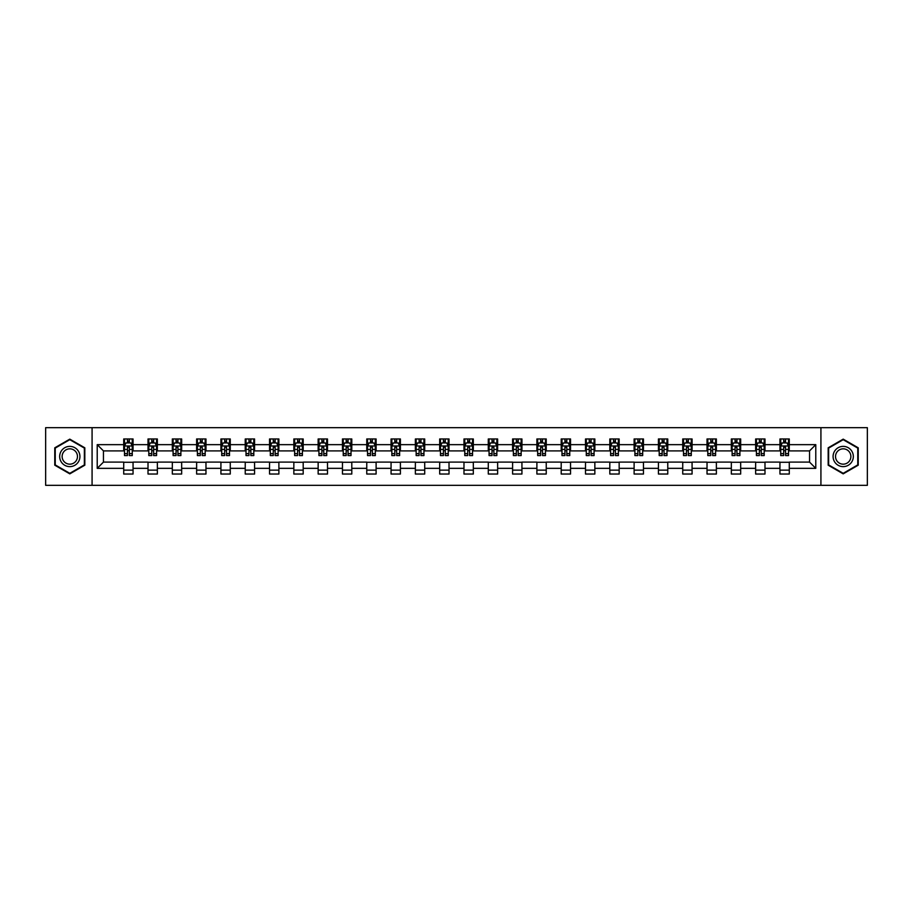 <?xml version="1.0" encoding="UTF-8"?>
<svg xmlns="http://www.w3.org/2000/svg" width="913" height="913" viewBox="0 0 913 913"><rect width="100%" height="100%" fill="white"/><g stroke="black" fill="none" stroke-linecap="round" stroke-linejoin="round"><path stroke-width="1.37" d="M820.924 485.328L867.35 485.328L867.35 427.672L820.924 427.672L820.924 485.328L92.076 485.328L92.076 427.672L45.65 427.672L45.65 485.328L92.076 485.328M820.924 427.672L92.076 427.672M789.289 444.654L789.289 438.97L779.942 438.97L779.942 444.654L764.991 444.654L764.991 438.97L755.644 438.97L755.644 444.654L740.683 444.654L740.683 438.97L731.336 438.97L731.336 444.654L716.374 444.654L716.374 438.97L707.027 438.97L707.027 444.654L692.077 444.654L692.077 438.97L682.73 438.97L682.73 444.654L667.768 444.654L667.768 438.97L658.421 438.97L658.421 444.654L643.46 444.654L643.46 438.97L634.113 438.97L634.113 444.654L619.162 444.654L619.162 438.97L609.804 438.97L609.804 444.654L594.854 444.654L594.854 438.97L585.507 438.97L585.507 444.654L570.545 444.654L570.545 438.97L561.198 438.97L561.198 444.654L546.236 444.654L546.236 438.97L536.89 438.97L536.89 444.654L521.939 444.654L521.939 438.97L512.592 438.97L512.592 444.654L497.631 444.654L497.631 438.97L488.284 438.97L488.284 444.654L473.322 444.654L473.322 438.97L463.975 438.97L463.975 444.654L449.025 444.654L449.025 438.97L439.678 438.97L439.678 444.654L424.716 444.654L424.716 438.97L415.369 438.97L415.369 444.654L400.408 444.654L400.408 438.97L391.061 438.97L391.061 444.654L376.11 444.654L376.11 438.97L366.764 438.97L366.764 444.654L351.802 444.654L351.802 438.97L342.455 438.97L342.455 444.654L327.493 444.654L327.493 438.97L318.146 438.97L318.146 444.654L303.196 444.654L303.196 438.97L293.838 438.97L293.838 444.654L278.887 444.654L278.887 438.97L269.54 438.97L269.54 444.654L254.579 444.654L254.579 438.97L245.232 438.97L245.232 444.654L230.27 444.654L230.27 438.97L220.923 438.97L220.923 444.654L205.973 444.654L205.973 438.97L196.626 438.97L196.626 444.654L181.664 444.654L181.664 438.97L172.317 438.97L172.317 444.654L157.356 444.654L157.356 438.97L148.009 438.97L148.009 444.654L133.058 444.654L133.058 438.97L123.712 438.97L123.712 444.654L97.223 444.654L97.223 468.346L103.454 462.104L123.712 462.104L123.712 474.03L133.058 474.03L133.058 462.104L148.009 462.104L148.009 474.03L157.356 474.03L157.356 462.104L172.317 462.104L172.317 474.03L181.664 474.03L181.664 462.104L196.626 462.104L196.626 474.03L205.973 474.03L205.973 462.104L220.923 462.104L220.923 474.03L230.27 474.03L230.27 462.104L245.232 462.104L245.232 474.03L254.579 474.03L254.579 462.104L269.54 462.104L269.54 474.03L278.887 474.03L278.887 462.104L293.838 462.104L293.838 474.03L303.196 474.03L303.196 462.104L318.146 462.104L318.146 474.03L327.493 474.03L327.493 462.104L342.455 462.104L342.455 474.03L351.802 474.03L351.802 462.104L366.764 462.104L366.764 474.03L376.11 474.03L376.11 462.104L391.061 462.104L391.061 474.03L400.408 474.03L400.408 462.104L415.369 462.104L415.369 474.03L424.716 474.03L424.716 462.104L439.678 462.104L439.678 474.03L449.025 474.03L449.025 462.104L463.975 462.104L463.975 474.03L473.322 474.03L473.322 462.104L488.284 462.104L488.284 474.03L497.631 474.03L497.631 462.104L512.592 462.104L512.592 474.03L521.939 474.03L521.939 462.104L536.89 462.104L536.89 474.03L546.236 474.03L546.236 462.104L561.198 462.104L561.198 474.03L570.545 474.03L570.545 462.104L585.507 462.104L585.507 474.03L594.854 474.03L594.854 462.104L609.804 462.104L609.804 474.03L619.162 474.03L619.162 462.104L634.113 462.104L634.113 474.03L643.46 474.03L643.46 462.104L658.421 462.104L658.421 474.03L667.768 474.03L667.768 462.104L682.73 462.104L682.73 474.03L692.077 474.03L692.077 462.104L707.027 462.104L707.027 474.03L716.374 474.03L716.374 462.104L731.336 462.104L731.336 474.03L740.683 474.03L740.683 462.104L755.644 462.104L755.644 474.03L764.991 474.03L764.991 462.104L779.942 462.104L779.942 474.03L789.289 474.03L789.289 462.104L809.546 462.104L809.546 450.896L789.289 450.896L789.289 444.654L815.777 444.654L815.777 468.346L789.289 468.346M779.942 468.346L764.991 468.346M755.644 468.346L740.683 468.346M731.336 468.346L716.374 468.346M707.027 468.346L692.077 468.346M682.73 468.346L667.768 468.346M658.421 468.346L643.46 468.346M634.113 468.346L619.162 468.346M609.804 468.346L594.854 468.346M585.507 468.346L570.545 468.346M561.198 468.346L546.236 468.346M536.89 468.346L521.939 468.346M512.592 468.346L497.631 468.346M488.284 468.346L473.322 468.346M463.975 468.346L449.025 468.346M439.678 468.346L424.716 468.346M415.369 468.346L400.408 468.346M391.061 468.346L376.11 468.346M366.764 468.346L351.802 468.346M342.455 468.346L327.493 468.346M318.146 468.346L303.196 468.346M293.838 468.346L278.887 468.346M269.54 468.346L254.579 468.346M245.232 468.346L230.27 468.346M220.923 468.346L205.973 468.346M196.626 468.346L181.664 468.346M172.317 468.346L157.356 468.346M148.009 468.346L133.058 468.346M123.712 468.346L97.223 468.346M779.942 444.654L779.942 450.896L764.991 450.896L764.991 444.654M755.644 444.654L755.644 450.896L740.683 450.896L740.683 444.654M731.336 444.654L731.336 450.896L716.374 450.896L716.374 444.654M707.027 444.654L707.027 450.896L692.077 450.896L692.077 444.654M682.73 444.654L682.73 450.896L667.768 450.896L667.768 444.654M658.421 444.654L658.421 450.896L643.46 450.896L643.46 444.654M634.113 444.654L634.113 450.896L619.162 450.896L619.162 444.654M609.804 444.654L609.804 450.896L594.854 450.896L594.854 444.654M585.507 444.654L585.507 450.896L570.545 450.896L570.545 444.654M561.198 444.654L561.198 450.896L546.236 450.896L546.236 444.654M536.89 444.654L536.89 450.896L521.939 450.896L521.939 444.654M512.592 444.654L512.592 450.896L497.631 450.896L497.631 444.654M488.284 444.654L488.284 450.896L473.322 450.896L473.322 444.654M463.975 444.654L463.975 450.896L449.025 450.896L449.025 444.654M439.678 444.654L439.678 450.896L424.716 450.896L424.716 444.654M415.369 444.654L415.369 450.896L400.408 450.896L400.408 444.654M391.061 444.654L391.061 450.896L376.11 450.896L376.11 444.654M366.764 444.654L366.764 450.896L351.802 450.896L351.802 444.654M342.455 444.654L342.455 450.896L327.493 450.896L327.493 444.654M318.146 444.654L318.146 450.896L303.196 450.896L303.196 444.654M293.838 444.654L293.838 450.896L278.887 450.896L278.887 444.654M269.54 444.654L269.54 450.896L254.579 450.896L254.579 444.654M245.232 444.654L245.232 450.896L230.27 450.896L230.27 444.654M220.923 444.654L220.923 450.896L205.973 450.896L205.973 444.654M196.626 444.654L196.626 450.896L181.664 450.896L181.664 444.654M172.317 444.654L172.317 450.896L157.356 450.896L157.356 444.654M148.009 444.654L148.009 450.896L133.058 450.896L133.058 444.654M123.712 444.654L123.712 450.896L103.454 450.896L97.223 444.654M103.454 450.896L103.454 462.104M815.777 468.346L809.546 462.104M809.546 450.896L815.777 444.654M123.712 442.862L124.488 442.862M127.443 442.862L129.315 442.862M132.271 442.862L133.058 442.862M123.712 450.737L124.488 450.737M127.443 450.737L129.315 450.737M132.271 450.737L133.058 450.737M123.712 462.263L133.058 462.263M123.712 470.138L133.058 470.138M148.009 462.263L157.356 462.263M148.009 470.138L157.356 470.138M148.009 442.862L148.796 442.862M151.752 442.862L153.624 442.862M156.579 442.862L157.356 442.862M148.009 450.737L148.796 450.737M151.752 450.737L153.624 450.737M156.579 450.737L157.356 450.737M172.317 462.263L181.664 462.263M172.317 470.138L181.664 470.138M172.317 442.862L173.093 442.862M176.061 442.862L177.921 442.862M180.888 442.862L181.664 442.862M172.317 450.737L173.093 450.737M176.061 450.737L177.921 450.737M180.888 450.737L181.664 450.737M196.626 462.263L205.973 462.263M196.626 470.138L205.973 470.138M196.626 442.862L197.402 442.862M200.358 442.862L202.23 442.862M205.197 442.862L205.973 442.862M196.626 450.737L197.402 450.737M200.358 450.737L202.23 450.737M205.197 450.737L205.973 450.737M220.923 462.263L230.27 462.263M220.923 470.138L230.27 470.138M220.923 442.862L221.711 442.862M224.666 442.862L226.538 442.862M229.494 442.862L230.27 442.862M220.923 450.737L221.711 450.737M224.666 450.737L226.538 450.737M229.494 450.737L230.27 450.737M245.232 462.263L254.579 462.263M245.232 470.138L254.579 470.138M245.232 442.862L246.008 442.862M248.975 442.862L250.847 442.862M253.803 442.862L254.579 442.862M245.232 450.737L246.008 450.737M248.975 450.737L250.847 450.737M253.803 450.737L254.579 450.737M269.54 462.263L278.887 462.263M269.54 470.138L278.887 470.138M269.54 442.862L270.316 442.862M273.272 442.862L275.144 442.862M278.111 442.862L278.887 442.862M269.54 450.737L270.316 450.737M273.272 450.737L275.144 450.737M278.111 450.737L278.887 450.737M293.838 462.263L303.196 462.263M293.838 470.138L303.196 470.138M293.838 442.862L294.625 442.862M297.581 442.862L299.453 442.862M302.408 442.862L303.196 442.862M293.838 450.737L294.625 450.737M297.581 450.737L299.453 450.737M302.408 450.737L303.196 450.737M318.146 462.263L327.493 462.263M318.146 470.138L327.493 470.138M318.146 442.862L318.922 442.862M321.89 442.862L323.761 442.862M326.717 442.862L327.493 442.862M318.146 450.737L318.922 450.737M321.89 450.737L323.761 450.737M326.717 450.737L327.493 450.737M342.455 462.263L351.802 462.263M342.455 470.138L351.802 470.138M342.455 442.862L343.231 442.862M346.187 442.862L348.058 442.862M351.026 442.862L351.802 442.862M342.455 450.737L343.231 450.737M346.187 450.737L348.058 450.737M351.026 450.737L351.802 450.737M366.764 462.263L376.11 462.263M366.764 470.138L376.11 470.138M366.764 442.862L367.54 442.862M370.495 442.862L372.367 442.862M375.323 442.862L376.11 442.862M366.764 450.737L367.54 450.737M370.495 450.737L372.367 450.737M375.323 450.737L376.11 450.737M391.061 462.263L400.408 462.263M391.061 470.138L400.408 470.138M391.061 442.862L391.837 442.862M394.804 442.862L396.676 442.862M399.632 442.862L400.408 442.862M391.061 450.737L391.837 450.737M394.804 450.737L396.676 450.737M399.632 450.737L400.408 450.737M415.369 462.263L424.716 462.263M415.369 470.138L424.716 470.138M415.369 442.862L416.145 442.862M419.113 442.862L420.973 442.862M423.94 442.862L424.716 442.862M415.369 450.737L416.145 450.737M419.113 450.737L420.973 450.737M423.94 450.737L424.716 450.737M439.678 462.263L449.025 462.263M439.678 470.138L449.025 470.138M439.678 442.862L440.454 442.862M443.41 442.862L445.282 442.862M448.237 442.862L449.025 442.862M439.678 450.737L440.454 450.737M443.41 450.737L445.282 450.737M448.237 450.737L449.025 450.737M463.975 462.263L473.322 462.263M463.975 470.138L473.322 470.138M463.975 442.862L464.763 442.862M467.718 442.862L469.59 442.862M472.546 442.862L473.322 442.862M463.975 450.737L464.763 450.737M467.718 450.737L469.59 450.737M472.546 450.737L473.322 450.737M488.284 462.263L497.631 462.263M488.284 470.138L497.631 470.138M488.284 442.862L489.06 442.862M492.027 442.862L493.887 442.862M496.855 442.862L497.631 442.862M488.284 450.737L489.06 450.737M492.027 450.737L493.887 450.737M496.855 450.737L497.631 450.737M512.592 462.263L521.939 462.263M512.592 470.138L521.939 470.138M512.592 442.862L513.368 442.862M516.324 442.862L518.196 442.862M521.163 442.862L521.939 442.862M512.592 450.737L513.368 450.737M516.324 450.737L518.196 450.737M521.163 450.737L521.939 450.737M536.89 462.263L546.236 462.263M536.89 470.138L546.236 470.138M536.89 442.862L537.677 442.862M540.633 442.862L542.505 442.862M545.46 442.862L546.236 442.862M536.89 450.737L537.677 450.737M540.633 450.737L542.505 450.737M545.46 450.737L546.236 450.737M561.198 462.263L570.545 462.263M561.198 470.138L570.545 470.138M561.198 442.862L561.974 442.862M564.942 442.862L566.813 442.862M569.769 442.862L570.545 442.862M561.198 450.737L561.974 450.737M564.942 450.737L566.813 450.737M569.769 450.737L570.545 450.737M585.507 462.263L594.854 462.263M585.507 470.138L594.854 470.138M585.507 442.862L586.283 442.862M589.239 442.862L591.11 442.862M594.078 442.862L594.854 442.862M585.507 450.737L586.283 450.737M589.239 450.737L591.11 450.737M594.078 450.737L594.854 450.737M609.804 462.263L619.162 462.263M609.804 470.138L619.162 470.138M609.804 442.862L610.592 442.862M613.547 442.862L615.419 442.862M618.375 442.862L619.162 442.862M609.804 450.737L610.592 450.737M613.547 450.737L615.419 450.737M618.375 450.737L619.162 450.737M634.113 462.263L643.46 462.263M634.113 470.138L643.46 470.138M634.113 442.862L634.889 442.862M637.856 442.862L639.728 442.862M642.684 442.862L643.46 442.862M634.113 450.737L634.889 450.737M637.856 450.737L639.728 450.737M642.684 450.737L643.46 450.737M658.421 462.263L667.768 462.263M658.421 470.138L667.768 470.138M658.421 442.862L659.197 442.862M662.153 442.862L664.025 442.862M666.992 442.862L667.768 442.862M658.421 450.737L659.197 450.737M662.153 450.737L664.025 450.737M666.992 450.737L667.768 450.737M682.73 462.263L692.077 462.263M682.73 470.138L692.077 470.138M682.73 442.862L683.506 442.862M686.462 442.862L688.334 442.862M691.289 442.862L692.077 442.862M682.73 450.737L683.506 450.737M686.462 450.737L688.334 450.737M691.289 450.737L692.077 450.737M707.027 462.263L716.374 462.263M707.027 470.138L716.374 470.138M707.027 442.862L707.803 442.862M710.77 442.862L712.642 442.862M715.598 442.862L716.374 442.862M707.027 450.737L707.803 450.737M710.77 450.737L712.642 450.737M715.598 450.737L716.374 450.737M731.336 462.263L740.683 462.263M731.336 470.138L740.683 470.138M731.336 442.862L732.112 442.862M735.079 442.862L736.939 442.862M739.907 442.862L740.683 442.862M731.336 450.737L732.112 450.737M735.079 450.737L736.939 450.737M739.907 450.737L740.683 450.737M755.644 462.263L764.991 462.263M755.644 470.138L764.991 470.138M755.644 442.862L756.421 442.862M759.376 442.862L761.248 442.862M764.204 442.862L764.991 442.862M755.644 450.737L756.421 450.737M759.376 450.737L761.248 450.737M764.204 450.737L764.991 450.737M779.942 462.263L789.289 462.263M779.942 470.138L789.289 470.138M779.942 442.862L780.729 442.862M783.685 442.862L785.557 442.862M788.512 442.862L789.289 442.862M779.942 450.737L780.729 450.737M783.685 450.737L785.557 450.737M788.512 450.737L789.289 450.737M69.799 473.858L84.829 465.185L84.829 447.815L69.799 439.142L54.769 447.815L54.769 465.185L69.799 473.858M858.231 447.815L843.201 439.142L828.171 447.815L828.171 465.185L843.201 473.858L858.231 465.185L858.231 447.815M129.315 441.002L127.443 441.002M132.271 453.613L129.315 453.613L129.315 455.564L132.271 455.564L132.271 446.058L130.719 442.942L126.04 442.942L124.488 446.058L124.488 455.564L127.443 455.564L127.443 453.613L124.488 453.613M124.488 446.058L124.488 438.97M132.271 446.058L132.271 438.97M127.443 442.942L127.443 438.97M129.315 438.97L129.315 442.942M129.315 453.613L129.315 447.233L127.443 447.233L127.443 453.613M78.575 461.567A10.123 10.123 0 0 0 74.866 447.735A10.123 10.123 0 0 0 61.034 451.433A10.123 10.123 0 0 0 64.732 465.265A10.123 10.123 0 0 0 78.575 461.567M76.441 460.335A7.669 7.669 0 0 0 73.633 449.858A7.669 7.669 0 0 0 63.157 452.665A7.669 7.669 0 0 0 65.964 463.142A7.669 7.669 0 0 0 76.441 460.335M55.237 464.911L55.237 448.089L69.799 439.678L84.361 448.089L84.361 464.911L69.799 473.322L55.237 464.911M843.201 446.377A10.123 10.123 0 0 0 833.078 456.5A10.123 10.123 0 0 0 843.201 466.623A10.123 10.123 0 0 0 853.324 456.5A10.123 10.123 0 0 0 843.201 446.377M843.201 448.831A7.669 7.669 0 0 0 835.532 456.5A7.669 7.669 0 0 0 843.201 464.169A7.669 7.669 0 0 0 850.87 456.5A7.669 7.669 0 0 0 843.201 448.831M857.764 464.911L843.201 473.322L828.639 464.911L828.639 448.089L843.201 439.678L857.764 448.089L857.764 464.911M153.624 441.002L151.752 441.002M156.579 453.613L153.624 453.613L153.624 455.564L156.579 455.564L156.579 446.058L155.027 442.942L150.348 442.942L148.796 446.058L148.796 455.564L151.752 455.564L151.752 453.613L148.796 453.613M148.796 446.058L148.796 438.97M156.579 446.058L156.579 438.97M151.752 442.942L151.752 438.97M153.624 438.97L153.624 442.942M153.624 453.613L153.624 447.233L151.752 447.233L151.752 453.613M177.921 441.002L176.061 441.002M180.888 453.613L177.921 453.613L177.921 455.564L180.888 455.564L180.888 446.058L179.325 442.942L174.657 442.942L173.093 446.058L173.093 455.564L176.061 455.564L176.061 453.613L173.093 453.613M173.093 446.058L173.093 438.97M180.888 446.058L180.888 438.97M176.061 442.942L176.061 438.97M177.921 438.97L177.921 442.942M177.921 453.613L177.921 447.233L176.061 447.233L176.061 453.613M202.23 441.002L200.358 441.002M205.197 453.613L202.23 453.613L202.23 455.564L205.197 455.564L205.197 446.058L203.633 442.942L198.954 442.942L197.402 446.058L197.402 455.564L200.358 455.564L200.358 453.613L197.402 453.613M197.402 446.058L197.402 438.97M205.197 446.058L205.197 438.97M200.358 442.942L200.358 438.97M202.23 438.97L202.23 442.942M202.23 453.613L202.23 447.233L200.358 447.233L200.358 453.613M226.538 441.002L224.666 441.002M229.494 453.613L226.538 453.613L226.538 455.564L229.494 455.564L229.494 446.058L227.942 442.942L223.263 442.942L221.711 446.058L221.711 455.564L224.666 455.564L224.666 453.613L221.711 453.613M221.711 446.058L221.711 438.97M229.494 446.058L229.494 438.97M224.666 442.942L224.666 438.97M226.538 438.97L226.538 442.942M226.538 453.613L226.538 447.233L224.666 447.233L224.666 453.613M250.847 441.002L248.975 441.002M253.803 453.613L250.847 453.613L250.847 455.564L253.803 455.564L253.803 446.058L252.239 442.942L247.571 442.942L246.008 446.058L246.008 455.564L248.975 455.564L248.975 453.613L246.008 453.613M246.008 446.058L246.008 438.97M253.803 446.058L253.803 438.97M248.975 442.942L248.975 438.97M250.847 438.97L250.847 442.942M250.847 453.613L250.847 447.233L248.975 447.233L248.975 453.613M275.144 441.002L273.272 441.002M278.111 453.613L275.144 453.613L275.144 455.564L278.111 455.564L278.111 446.058L276.548 442.942L271.88 442.942L270.316 446.058L270.316 455.564L273.272 455.564L273.272 453.613L270.316 453.613M270.316 446.058L270.316 438.97M278.111 446.058L278.111 438.97M273.272 442.942L273.272 438.97M275.144 438.97L275.144 442.942M275.144 453.613L275.144 447.233L273.272 447.233L273.272 453.613M299.453 441.002L297.581 441.002M302.408 453.613L299.453 453.613L299.453 455.564L302.408 455.564L302.408 446.058L300.856 442.942L296.177 442.942L294.625 446.058L294.625 455.564L297.581 455.564L297.581 453.613L294.625 453.613M294.625 446.058L294.625 438.97M302.408 446.058L302.408 438.97M297.581 442.942L297.581 438.97M299.453 438.97L299.453 442.942M299.453 453.613L299.453 447.233L297.581 447.233L297.581 453.613M323.761 441.002L321.89 441.002M326.717 453.613L323.761 453.613L323.761 455.564L326.717 455.564L326.717 446.058L325.154 442.942L320.486 442.942L318.922 446.058L318.922 455.564L321.89 455.564L321.89 453.613L318.922 453.613M318.922 446.058L318.922 438.97M326.717 446.058L326.717 438.97M321.89 442.942L321.89 438.97M323.761 438.97L323.761 442.942M323.761 453.613L323.761 447.233L321.89 447.233L321.89 453.613M348.058 441.002L346.187 441.002M351.026 453.613L348.058 453.613L348.058 455.564L351.026 455.564L351.026 446.058L349.462 442.942L344.794 442.942L343.231 446.058L343.231 455.564L346.187 455.564L346.187 453.613L343.231 453.613M343.231 446.058L343.231 438.97M351.026 446.058L351.026 438.97M346.187 442.942L346.187 438.97M348.058 438.97L348.058 442.942M348.058 453.613L348.058 447.233L346.187 447.233L346.187 453.613M372.367 441.002L370.495 441.002M375.323 453.613L372.367 453.613L372.367 455.564L375.323 455.564L375.323 446.058L373.771 442.942L369.092 442.942L367.54 446.058L367.54 455.564L370.495 455.564L370.495 453.613L367.54 453.613M367.54 446.058L367.54 438.97M375.323 446.058L375.323 438.97M370.495 442.942L370.495 438.97M372.367 438.97L372.367 442.942M372.367 453.613L372.367 447.233L370.495 447.233L370.495 453.613M396.676 441.002L394.804 441.002M399.632 453.613L396.676 453.613L396.676 455.564L399.632 455.564L399.632 446.058L398.079 442.942L393.4 442.942L391.837 446.058L391.837 455.564L394.804 455.564L394.804 453.613L391.837 453.613M391.837 446.058L391.837 438.97M399.632 446.058L399.632 438.97M394.804 442.942L394.804 438.97M396.676 438.97L396.676 442.942M396.676 453.613L396.676 447.233L394.804 447.233L394.804 453.613M420.973 441.002L419.113 441.002M423.94 453.613L420.973 453.613L420.973 455.564L423.94 455.564L423.94 446.058L422.377 442.942L417.709 442.942L416.145 446.058L416.145 455.564L419.113 455.564L419.113 453.613L416.145 453.613M416.145 446.058L416.145 438.97M423.94 446.058L423.94 438.97M419.113 442.942L419.113 438.97M420.973 438.97L420.973 442.942M420.973 453.613L420.973 447.233L419.113 447.233L419.113 453.613M445.282 441.002L443.41 441.002M448.237 453.613L445.282 453.613L445.282 455.564L448.237 455.564L448.237 446.058L446.685 442.942L442.006 442.942L440.454 446.058L440.454 455.564L443.41 455.564L443.41 453.613L440.454 453.613M440.454 446.058L440.454 438.97M448.237 446.058L448.237 438.97M443.41 442.942L443.41 438.97M445.282 438.97L445.282 442.942M445.282 453.613L445.282 447.233L443.41 447.233L443.41 453.613M469.59 441.002L467.718 441.002M472.546 453.613L469.59 453.613L469.59 455.564L472.546 455.564L472.546 446.058L470.994 442.942L466.315 442.942L464.763 446.058L464.763 455.564L467.718 455.564L467.718 453.613L464.763 453.613M464.763 446.058L464.763 438.97M472.546 446.058L472.546 438.97M467.718 442.942L467.718 438.97M469.59 438.97L469.59 442.942M469.59 453.613L469.59 447.233L467.718 447.233L467.718 453.613M493.887 441.002L492.027 441.002M496.855 453.613L493.887 453.613L493.887 455.564L496.855 455.564L496.855 446.058L495.291 442.942L490.623 442.942L489.06 446.058L489.06 455.564L492.027 455.564L492.027 453.613L489.06 453.613M489.06 446.058L489.06 438.97M496.855 446.058L496.855 438.97M492.027 442.942L492.027 438.97M493.887 438.97L493.887 442.942M493.887 453.613L493.887 447.233L492.027 447.233L492.027 453.613M518.196 441.002L516.324 441.002M521.163 453.613L518.196 453.613L518.196 455.564L521.163 455.564L521.163 446.058L519.6 442.942L514.921 442.942L513.368 446.058L513.368 455.564L516.324 455.564L516.324 453.613L513.368 453.613M513.368 446.058L513.368 438.97M521.163 446.058L521.163 438.97M516.324 442.942L516.324 438.97M518.196 438.97L518.196 442.942M518.196 453.613L518.196 447.233L516.324 447.233L516.324 453.613M542.505 441.002L540.633 441.002M545.46 453.613L542.505 453.613L542.505 455.564L545.46 455.564L545.46 446.058L543.908 442.942L539.229 442.942L537.677 446.058L537.677 455.564L540.633 455.564L540.633 453.613L537.677 453.613M537.677 446.058L537.677 438.97M545.46 446.058L545.46 438.97M540.633 442.942L540.633 438.97M542.505 438.97L542.505 442.942M542.505 453.613L542.505 447.233L540.633 447.233L540.633 453.613M566.813 441.002L564.942 441.002M569.769 453.613L566.813 453.613L566.813 455.564L569.769 455.564L569.769 446.058L568.206 442.942L563.538 442.942L561.974 446.058L561.974 455.564L564.942 455.564L564.942 453.613L561.974 453.613M561.974 446.058L561.974 438.97M569.769 446.058L569.769 438.97M564.942 442.942L564.942 438.97M566.813 438.97L566.813 442.942M566.813 453.613L566.813 447.233L564.942 447.233L564.942 453.613M591.11 441.002L589.239 441.002M594.078 453.613L591.11 453.613L591.11 455.564L594.078 455.564L594.078 446.058L592.514 442.942L587.846 442.942L586.283 446.058L586.283 455.564L589.239 455.564L589.239 453.613L586.283 453.613M586.283 446.058L586.283 438.97M594.078 446.058L594.078 438.97M589.239 442.942L589.239 438.97M591.11 438.97L591.11 442.942M591.11 453.613L591.11 447.233L589.239 447.233L589.239 453.613M615.419 441.002L613.547 441.002M618.375 453.613L615.419 453.613L615.419 455.564L618.375 455.564L618.375 446.058L616.823 442.942L612.144 442.942L610.592 446.058L610.592 455.564L613.547 455.564L613.547 453.613L610.592 453.613M610.592 446.058L610.592 438.97M618.375 446.058L618.375 438.97M613.547 442.942L613.547 438.97M615.419 438.97L615.419 442.942M615.419 453.613L615.419 447.233L613.547 447.233L613.547 453.613M639.728 441.002L637.856 441.002M642.684 453.613L639.728 453.613L639.728 455.564L642.684 455.564L642.684 446.058L641.12 442.942L636.452 442.942L634.889 446.058L634.889 455.564L637.856 455.564L637.856 453.613L634.889 453.613M634.889 446.058L634.889 438.97M642.684 446.058L642.684 438.97M637.856 442.942L637.856 438.97M639.728 438.97L639.728 442.942M639.728 453.613L639.728 447.233L637.856 447.233L637.856 453.613M664.025 441.002L662.153 441.002M666.992 453.613L664.025 453.613L664.025 455.564L666.992 455.564L666.992 446.058L665.429 442.942L660.761 442.942L659.197 446.058L659.197 455.564L662.153 455.564L662.153 453.613L659.197 453.613M659.197 446.058L659.197 438.97M666.992 446.058L666.992 438.97M662.153 442.942L662.153 438.97M664.025 438.97L664.025 442.942M664.025 453.613L664.025 447.233L662.153 447.233L662.153 453.613M688.334 441.002L686.462 441.002M691.289 453.613L688.334 453.613L688.334 455.564L691.289 455.564L691.289 446.058L689.737 442.942L685.058 442.942L683.506 446.058L683.506 455.564L686.462 455.564L686.462 453.613L683.506 453.613M683.506 446.058L683.506 438.97M691.289 446.058L691.289 438.97M686.462 442.942L686.462 438.97M688.334 438.97L688.334 442.942M688.334 453.613L688.334 447.233L686.462 447.233L686.462 453.613M712.642 441.002L710.77 441.002M715.598 453.613L712.642 453.613L712.642 455.564L715.598 455.564L715.598 446.058L714.046 442.942L709.367 442.942L707.803 446.058L707.803 455.564L710.77 455.564L710.77 453.613L707.803 453.613M707.803 446.058L707.803 438.97M715.598 446.058L715.598 438.97M710.77 442.942L710.77 438.97M712.642 438.97L712.642 442.942M712.642 453.613L712.642 447.233L710.77 447.233L710.77 453.613M736.939 441.002L735.079 441.002M739.907 453.613L736.939 453.613L736.939 455.564L739.907 455.564L739.907 446.058L738.343 442.942L733.675 442.942L732.112 446.058L732.112 455.564L735.079 455.564L735.079 453.613L732.112 453.613M732.112 446.058L732.112 438.97M739.907 446.058L739.907 438.97M735.079 442.942L735.079 438.97M736.939 438.97L736.939 442.942M736.939 453.613L736.939 447.233L735.079 447.233L735.079 453.613M761.248 441.002L759.376 441.002M764.204 453.613L761.248 453.613L761.248 455.564L764.204 455.564L764.204 446.058L762.652 442.942L757.973 442.942L756.421 446.058L756.421 455.564L759.376 455.564L759.376 453.613L756.421 453.613M756.421 446.058L756.421 438.97M764.204 446.058L764.204 438.97M759.376 442.942L759.376 438.97M761.248 438.97L761.248 442.942M761.248 453.613L761.248 447.233L759.376 447.233L759.376 453.613M785.557 441.002L783.685 441.002M788.512 453.613L785.557 453.613L785.557 455.564L788.512 455.564L788.512 446.058L786.96 442.942L782.281 442.942L780.729 446.058L780.729 455.564L783.685 455.564L783.685 453.613L780.729 453.613M780.729 446.058L780.729 438.97M788.512 446.058L788.512 438.97M783.685 442.942L783.685 438.97M785.557 438.97L785.557 442.942M785.557 453.613L785.557 447.233L783.685 447.233L783.685 453.613M132.237 445.978L124.522 445.978M124.488 443.136L125.948 443.136M130.81 443.136L132.271 443.136M127.443 449.436L124.488 449.436M132.271 449.436L129.315 449.436M129.315 441.995L127.443 441.995M156.545 445.978L148.83 445.978M148.796 443.136L150.257 443.136M155.119 443.136L156.579 443.136M151.752 449.436L148.796 449.436M156.579 449.436L153.624 449.436M153.624 441.995L151.752 441.995M180.842 445.978L173.139 445.978M173.093 443.136L174.566 443.136M179.427 443.136L180.888 443.136M176.061 449.436L173.093 449.436M180.888 449.436L177.921 449.436M177.921 441.995L176.061 441.995M205.151 445.978L197.436 445.978M197.402 443.136L198.863 443.136M203.725 443.136L205.197 443.136M200.358 449.436L197.402 449.436M205.197 449.436L202.23 449.436M202.23 441.995L200.358 441.995M229.46 445.978L221.745 445.978M221.711 443.136L223.171 443.136M228.033 443.136L229.494 443.136M224.666 449.436L221.711 449.436M229.494 449.436L226.538 449.436M226.538 441.995L224.666 441.995M253.757 445.978L246.054 445.978M246.008 443.136L247.48 443.136M252.342 443.136L253.803 443.136M248.975 449.436L246.008 449.436M253.803 449.436L250.847 449.436M250.847 441.995L248.975 441.995M278.066 445.978L270.351 445.978M270.316 443.136L271.777 443.136M276.639 443.136L278.111 443.136M273.272 449.436L270.316 449.436M278.111 449.436L275.144 449.436M275.144 441.995L273.272 441.995M302.374 445.978L294.659 445.978M294.625 443.136L296.086 443.136M300.948 443.136L302.408 443.136M297.581 449.436L294.625 449.436M302.408 449.436L299.453 449.436M299.453 441.995L297.581 441.995M326.683 445.978L318.968 445.978M318.922 443.136L320.395 443.136M325.256 443.136L326.717 443.136M321.89 449.436L318.922 449.436M326.717 449.436L323.761 449.436M323.761 441.995L321.89 441.995M350.98 445.978L343.265 445.978M343.231 443.136L344.692 443.136M349.553 443.136L351.026 443.136M346.187 449.436L343.231 449.436M351.026 449.436L348.058 449.436M348.058 441.995L346.187 441.995M375.289 445.978L367.574 445.978M367.54 443.136L369 443.136M373.862 443.136L375.323 443.136M370.495 449.436L367.54 449.436M375.323 449.436L372.367 449.436M372.367 441.995L370.495 441.995M399.597 445.978L391.882 445.978M391.837 443.136L393.309 443.136M398.171 443.136L399.632 443.136M394.804 449.436L391.837 449.436M399.632 449.436L396.676 449.436M396.676 441.995L394.804 441.995M423.894 445.978L416.191 445.978M416.145 443.136L417.606 443.136M422.468 443.136L423.94 443.136M419.113 449.436L416.145 449.436M423.94 449.436L420.973 449.436M420.973 441.995L419.113 441.995M448.203 445.978L440.488 445.978M440.454 443.136L441.915 443.136M446.777 443.136L448.237 443.136M443.41 449.436L440.454 449.436M448.237 449.436L445.282 449.436M445.282 441.995L443.41 441.995M472.512 445.978L464.797 445.978M464.763 443.136L466.223 443.136M471.085 443.136L472.546 443.136M467.718 449.436L464.763 449.436M472.546 449.436L469.59 449.436M469.59 441.995L467.718 441.995M496.809 445.978L489.106 445.978M489.06 443.136L490.532 443.136M495.394 443.136L496.855 443.136M492.027 449.436L489.06 449.436M496.855 449.436L493.887 449.436M493.887 441.995L492.027 441.995M521.118 445.978L513.403 445.978M513.368 443.136L514.829 443.136M519.691 443.136L521.163 443.136M516.324 449.436L513.368 449.436M521.163 449.436L518.196 449.436M518.196 441.995L516.324 441.995M545.426 445.978L537.711 445.978M537.677 443.136L539.138 443.136M544 443.136L545.46 443.136M540.633 449.436L537.677 449.436M545.46 449.436L542.505 449.436M542.505 441.995L540.633 441.995M569.735 445.978L562.02 445.978M561.974 443.136L563.447 443.136M568.308 443.136L569.769 443.136M564.942 449.436L561.974 449.436M569.769 449.436L566.813 449.436M566.813 441.995L564.942 441.995M594.032 445.978L586.317 445.978M586.283 443.136L587.744 443.136M592.605 443.136L594.078 443.136M589.239 449.436L586.283 449.436M594.078 449.436L591.11 449.436M591.11 441.995L589.239 441.995M618.341 445.978L610.626 445.978M610.592 443.136L612.052 443.136M616.914 443.136L618.375 443.136M613.547 449.436L610.592 449.436M618.375 449.436L615.419 449.436M615.419 441.995L613.547 441.995M642.649 445.978L634.934 445.978M634.889 443.136L636.361 443.136M641.223 443.136L642.684 443.136M637.856 449.436L634.889 449.436M642.684 449.436L639.728 449.436M639.728 441.995L637.856 441.995M666.947 445.978L659.243 445.978M659.197 443.136L660.658 443.136M665.52 443.136L666.992 443.136M662.153 449.436L659.197 449.436M666.992 449.436L664.025 449.436M664.025 441.995L662.153 441.995M691.255 445.978L683.54 445.978M683.506 443.136L684.967 443.136M689.829 443.136L691.289 443.136M686.462 449.436L683.506 449.436M691.289 449.436L688.334 449.436M688.334 441.995L686.462 441.995M715.564 445.978L707.849 445.978M707.803 443.136L709.275 443.136M714.137 443.136L715.598 443.136M710.77 449.436L707.803 449.436M715.598 449.436L712.642 449.436M712.642 441.995L710.77 441.995M739.861 445.978L732.158 445.978M732.112 443.136L733.573 443.136M738.434 443.136L739.907 443.136M735.079 449.436L732.112 449.436M739.907 449.436L736.939 449.436M736.939 441.995L735.079 441.995M764.17 445.978L756.455 445.978M756.421 443.136L757.881 443.136M762.743 443.136L764.204 443.136M759.376 449.436L756.421 449.436M764.204 449.436L761.248 449.436M761.248 441.995L759.376 441.995M788.478 445.978L780.763 445.978M780.729 443.136L782.19 443.136M787.052 443.136L788.512 443.136M783.685 449.436L780.729 449.436M788.512 449.436L785.557 449.436M785.557 441.995L783.685 441.995"/></g></svg>
